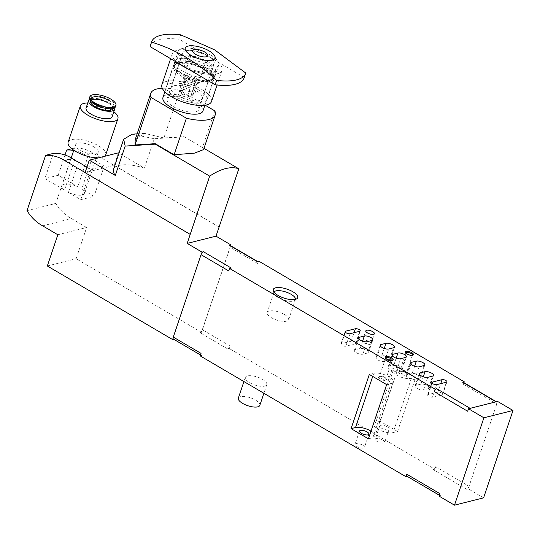 <?xml version="1.0" encoding="UTF-8"?>
<svg xmlns="http://www.w3.org/2000/svg" width="540" height="540" viewBox="0 0 540 540"><rect width="100%" height="100%" fill="white"/><g stroke="black" fill="none" stroke-linecap="round" stroke-linejoin="round"><path stroke-width="0.41" stroke-dasharray="2.7 2.03" d="M483.597 497.846L468.207 488.808L496.895 403.556A2.835 1.31 -59.6 0 1 496.793 403.9L469.051 486.331A2.835 1.31 -59.6 0 1 468.916 486.689A2.835 1.31 -59.6 0 1 466.594 489.233L433.215 469.631L434.828 469.226L435.672 466.729L469.051 486.331M78.611 162.216L68.445 192.443A11.9 4.367 18.6 0 0 84.382 193.408A11.9 4.367 18.6 0 0 81.716 189.101L94.048 196.337L104.22 166.118L91.888 158.875L81.716 189.101M68.445 192.443L80.77 199.679L94.048 196.337M74.662 159.894L64.49 190.121L44.901 178.619L53.386 153.387M80.77 199.679L90.943 169.459L86.94 167.11M64.996 154.994L58.172 175.277L77.767 186.779A11.9 4.367 18.6 0 0 61.83 185.814A11.9 4.367 18.6 0 0 64.49 190.121M73.724 150.464A42.491 34.337 -104.1 0 1 85.671 155.23L87.939 156.56L77.767 186.779M85.671 155.23L93.447 153.272A42.491 34.337 -104.1 0 0 74.432 148.088L55.809 203.418A42.491 34.337 -104.1 0 0 71.462 218.592L86.643 227.509L76.14 258.728L201.427 332.303L201.906 330.892A2.835 1.31 120.4 0 0 202.433 329.765L230.168 247.334A2.835 1.31 120.4 0 0 230.378 246.287A2.835 1.31 120.4 0 0 229.986 245.302M71.793 148.757L74.432 148.088M205.193 105.219L179.915 90.376L163.904 137.95L184.039 136.667L203.985 148.345M184.039 136.667L202.487 147.494L203.56 149.607M132.233 134.183L154.312 138.739L184.363 136.822M163.904 137.95L144.666 133.38L135.223 139.509M118.409 152.84L114.21 165.328L85.07 172.665M154.312 138.739L144.423 168.116L118.975 153.171M219.233 227.003L114.21 165.328M190.256 234.293L85.111 172.55M219.071 227.043L93.447 153.272M87.939 156.56A11.9 4.367 -161.4 0 1 90.072 157.673A11.9 4.367 -161.4 0 1 91.888 158.875M90.943 169.459L104.22 166.118M173.09 338.148L201.562 253.544M229.338 348.557L230.175 346.059A2.835 1.31 120.4 0 1 227.718 348.962L229.338 348.557L434.828 469.226M257.141 261.536A2.835 1.31 120.4 0 1 257.735 261.596A2.835 1.31 120.4 0 1 257.918 263.628L258.761 261.131M463.226 382.266A2.835 1.31 120.4 0 1 463.415 384.298L463.955 382.691M411.352 378.398L393.107 432.608L397.562 431.487L415.8 377.278L411.352 378.398A11.333 4.158 -161.4 0 1 398.642 376.191A11.333 4.158 -161.4 0 1 391.939 369.698A11.333 4.158 -161.4 0 1 394.004 368.219L375.766 422.422L380.214 421.301L398.459 367.099L415.8 377.278M397.562 431.487L380.214 421.301M393.107 432.608A11.333 4.158 -161.4 0 1 380.403 430.394A11.333 4.158 -161.4 0 1 373.7 423.9A11.333 4.158 -161.4 0 1 375.766 422.422M249.588 382.651A11.333 4.158 18.6 0 0 266.8 384.635A11.333 4.158 18.6 0 0 262.535 379.39A11.333 4.158 18.6 0 0 245.322 377.406A11.333 4.158 18.6 0 0 249.588 382.651M362.583 445.129A4.955 1.816 -161.4 0 1 364.446 447.424A4.955 1.816 -161.4 0 1 359.168 447.565A4.955 1.816 -161.4 0 1 355.05 444.265A4.955 1.816 -161.4 0 1 362.583 445.129M382.813 440.039A4.955 1.816 -161.4 0 1 384.683 442.334A4.955 1.816 -161.4 0 1 379.404 442.476A4.955 1.816 -161.4 0 1 375.28 439.169A4.955 1.816 -161.4 0 1 382.813 440.039M200.198 355.887L201.818 355.482L173.725 339.275M47.324 265.984L76.14 258.728M227.718 348.962L199.969 332.667L201.427 332.303M406.964 476.24L440.694 495.754A2.835 1.31 -59.6 0 1 440.1 495.7A2.835 1.31 -59.6 0 1 439.817 494.012M199.969 332.667A2.835 1.31 120.4 0 0 201.906 330.892L230.587 245.653M496.233 401.78A2.835 1.31 -59.6 0 1 496.611 401.868A2.835 1.31 -59.6 0 1 496.895 403.556L497.61 401.436M433.215 469.631A2.835 1.31 120.4 0 0 435.672 466.729M467.795 410.879A2.835 1.31 -59.6 0 1 469.881 408.416M406.721 476.098A2.835 1.31 120.4 0 0 407.315 476.152M201.042 353.389A2.835 1.31 120.4 0 0 201.224 355.428A2.835 1.31 120.4 0 0 201.818 355.482M173.482 339.134A2.835 1.31 120.4 0 0 174.076 339.188M231.242 268.056A2.835 1.31 120.4 0 0 228.785 270.965M393.721 365.526L388.861 366.748A4.955 1.816 18.6 0 0 387.956 367.396A4.955 1.816 18.6 0 0 390.893 370.238A4.955 1.816 18.6 0 0 396.448 371.203L401.308 369.981A4.955 1.816 18.6 0 0 402.212 369.333A4.955 1.816 18.6 0 0 399.276 366.491A4.955 1.816 18.6 0 0 393.721 365.526L396.191 358.175M412.128 373.619L407.275 374.841A4.955 1.816 18.6 0 0 406.37 375.489A4.955 1.816 18.6 0 0 409.3 378.331A4.955 1.816 18.6 0 0 414.862 379.296L419.715 378.074A4.955 1.816 18.6 0 0 420.62 377.426A4.955 1.816 18.6 0 0 417.69 374.585A4.955 1.816 18.6 0 0 412.128 373.619L414.599 366.275M381.78 355.799L376.927 357.021A4.955 1.816 18.6 0 0 376.022 357.669A4.955 1.816 18.6 0 0 378.952 360.511A4.955 1.816 18.6 0 0 384.514 361.476L389.367 360.254A4.955 1.816 18.6 0 0 390.272 359.606A4.955 1.816 18.6 0 0 387.342 356.764A4.955 1.816 18.6 0 0 381.78 355.799L384.251 348.455M360.133 348.516L355.28 349.738A4.955 1.816 18.6 0 0 354.375 350.386A4.955 1.816 18.6 0 0 357.305 353.228A4.955 1.816 18.6 0 0 362.867 354.2L367.72 352.971A4.955 1.816 18.6 0 0 368.624 352.33A4.955 1.816 18.6 0 0 365.695 349.488A4.955 1.816 18.6 0 0 360.133 348.516L362.603 341.172M420.829 384.163L415.969 385.385A4.955 1.816 18.6 0 0 415.064 386.026A4.955 1.816 18.6 0 0 418.001 388.868A4.955 1.816 18.6 0 0 423.556 389.839L428.416 388.618A4.955 1.816 18.6 0 0 429.32 387.97A4.955 1.816 18.6 0 0 426.384 385.128A4.955 1.816 18.6 0 0 420.829 384.163L423.299 376.812M398.459 367.099L394.004 368.219M405.108 372.701A4.253 1.559 -161.4 0 1 406.573 373.97A4.253 1.559 -161.4 0 1 402.179 374.787A4.253 1.559 -161.4 0 1 399.175 371.48A4.253 1.559 -161.4 0 1 405.108 372.701M387.268 426.803A4.955 1.816 -161.4 0 1 389.138 429.091A4.955 1.816 -161.4 0 1 383.859 429.239A4.955 1.816 -161.4 0 1 379.735 425.932A4.955 1.816 -161.4 0 1 387.268 426.803M412.371 355.293A3.483 1.276 -161.4 0 1 412.047 355.502A3.483 1.276 -161.4 0 1 408.767 355.212A3.483 1.276 -161.4 0 1 405.979 353.457A3.483 1.276 -161.4 0 1 405.851 353.099M404.899 372.134A3.483 1.276 -161.4 0 1 406.1 373.181A3.483 1.276 -161.4 0 1 406.208 373.748A3.483 1.276 -161.4 0 1 402.496 373.842A3.483 1.276 -161.4 0 1 399.607 371.52A3.483 1.276 -161.4 0 1 400.032 371.135A3.483 1.276 -161.4 0 1 404.899 372.134M392.135 360.382A3.483 1.276 -161.4 0 1 391.817 360.592A3.483 1.276 -161.4 0 1 388.537 360.308A3.483 1.276 -161.4 0 1 385.749 358.553A3.483 1.276 -161.4 0 1 385.621 358.189M384.662 377.224A3.483 1.276 -161.4 0 1 385.864 378.27A3.483 1.276 -161.4 0 1 385.972 378.837A3.483 1.276 -161.4 0 1 382.266 378.938A3.483 1.276 -161.4 0 1 379.37 376.616A3.483 1.276 -161.4 0 1 379.802 376.232A3.483 1.276 -161.4 0 1 384.662 377.224M384.871 377.791A4.253 1.559 -161.4 0 1 386.343 379.067A4.253 1.559 -161.4 0 1 381.949 379.883A4.253 1.559 -161.4 0 1 378.938 376.576A4.253 1.559 -161.4 0 1 384.871 377.791M372.721 376.427L373.775 373.309L369.326 374.429M373.775 373.309A11.333 4.158 -161.4 0 1 386.478 375.523A11.333 4.158 -161.4 0 1 393.188 382.016A11.333 4.158 -161.4 0 1 391.115 383.495L386.667 384.615M371 431.17A11.333 4.158 -161.4 0 1 374.942 436.219A11.333 4.158 -161.4 0 1 372.877 437.697L391.115 383.495M368.422 438.818L372.877 437.697M437.886 392.141L428.173 394.585A2.835 1.04 18.6 0 0 427.66 394.956A2.835 1.04 18.6 0 0 429.334 396.576A2.835 1.04 18.6 0 0 432.513 397.13L442.22 394.686A2.835 1.04 18.6 0 0 442.739 394.315A2.835 1.04 18.6 0 0 441.065 392.695A2.835 1.04 18.6 0 0 437.886 392.141L440.755 383.623M351.182 341.226L341.469 343.67A2.835 1.04 18.6 0 0 340.949 344.041A2.835 1.04 18.6 0 0 342.63 345.661A2.835 1.04 18.6 0 0 345.803 346.214L355.516 343.771A2.835 1.04 18.6 0 0 356.036 343.4A2.835 1.04 18.6 0 0 354.355 341.779A2.835 1.04 18.6 0 0 351.182 341.226L354.044 332.707M370.231 344.324A4.536 1.661 18.6 0 0 371.061 343.737A4.536 1.661 18.6 0 0 367.295 340.713A4.536 1.661 18.6 0 0 362.468 340.848A4.536 1.661 18.6 0 0 365.148 343.44A4.536 1.661 18.6 0 0 370.231 344.324M295.481 299.349A11.333 4.158 -161.4 0 1 295.421 299.585A11.333 4.158 -161.4 0 1 294.833 300.389A11.333 4.158 -161.4 0 1 283.351 299.916A11.333 4.158 -161.4 0 1 273.922 293.348A11.333 4.158 -161.4 0 1 273.942 292.356A11.333 4.158 -161.4 0 1 274.037 292.133M284.391 314.442A11.333 4.158 -161.4 0 1 288.657 319.687A11.333 4.158 -161.4 0 1 276.588 320.011A11.333 4.158 -161.4 0 1 267.178 312.457A11.333 4.158 -161.4 0 1 284.391 314.442M238.343 398.135A11.333 4.158 -161.4 0 1 255.555 400.12A11.333 4.158 -161.4 0 1 259.821 405.365M58.172 175.277L44.901 178.619M27 210.668L55.809 203.418M42.647 225.841L71.462 218.592M57.834 234.758L86.643 227.509M144.423 168.116A30.031 11.016 18.6 0 0 113.535 169.331M179.915 90.376A33.993 12.467 18.6 0 0 162.243 88.25M214.812 110.869L202.487 147.494M202.959 110.977A21.107 7.742 18.6 0 0 195.014 101.21A21.107 7.742 18.6 0 0 162.952 97.517M205.875 62.127A16.713 6.129 -161.4 0 1 212.166 69.863A16.713 6.129 -161.4 0 1 194.366 70.342A16.713 6.129 -161.4 0 1 180.482 59.198A16.713 6.129 -161.4 0 1 205.875 62.127M207.731 61.661A19.966 7.324 -161.4 0 1 215.386 70.133A19.966 7.324 -161.4 0 1 193.988 71.476A19.966 7.324 -161.4 0 1 177.755 57.463A19.966 7.324 -161.4 0 1 207.731 61.661M173.407 106.65A16.713 6.129 18.6 0 0 198.801 109.58A16.713 6.129 18.6 0 0 192.51 101.844A16.713 6.129 18.6 0 0 167.117 98.915A16.713 6.129 18.6 0 0 173.407 106.65M205.497 70.072A21.107 7.742 -161.4 0 1 213.476 77.99A21.107 7.742 -161.4 0 1 213.442 79.839A21.107 7.742 -161.4 0 1 190.971 80.447A21.107 7.742 -161.4 0 1 173.435 66.373A21.107 7.742 -161.4 0 1 174.521 64.881A21.107 7.742 -161.4 0 1 205.497 70.072M205.457 69.093A20.399 7.479 -161.4 0 1 213.172 76.748A20.399 7.479 -161.4 0 1 213.131 78.53A20.399 7.479 -161.4 0 1 191.417 79.117A20.399 7.479 -161.4 0 1 174.467 65.522A20.399 7.479 -161.4 0 1 175.52 64.078A20.399 7.479 -161.4 0 1 205.457 69.093M205.875 67.844A20.399 7.479 -161.4 0 1 213.556 77.281A20.399 7.479 -161.4 0 1 191.835 77.868A20.399 7.479 -161.4 0 1 174.893 64.273A20.399 7.479 -161.4 0 1 205.875 67.844M206.28 67.743A21.107 7.742 -161.4 0 1 214.225 77.51A21.107 7.742 -161.4 0 1 191.754 78.111A21.107 7.742 -161.4 0 1 174.218 64.044A21.107 7.742 -161.4 0 1 206.28 67.743M207.124 65.246A21.107 7.742 -161.4 0 1 215.217 74.196A21.107 7.742 -161.4 0 1 215.062 75.013A21.107 7.742 -161.4 0 1 192.591 75.614A21.107 7.742 -161.4 0 1 175.061 61.547A21.107 7.742 -161.4 0 1 175.433 60.811A21.107 7.742 -161.4 0 1 207.124 65.246M93.731 146.812A11.9 4.367 -161.4 0 1 98.206 152.314A11.9 4.367 -161.4 0 1 85.543 152.658A11.9 4.367 -161.4 0 1 75.654 144.727A11.9 4.367 -161.4 0 1 93.731 146.812M89.458 97.929A13.743 5.042 -161.4 0 1 110.336 100.332A13.743 5.042 -161.4 0 1 115.506 106.691M109.283 100.602A11.9 4.367 -161.4 0 1 113.758 106.103A11.9 4.367 -161.4 0 1 101.088 106.448A11.9 4.367 -161.4 0 1 91.206 98.516L90.403 100.906M108.439 103.1A11.9 4.367 -161.4 0 1 112.921 108.601M90.362 101.014A11.9 4.367 -161.4 0 1 91.314 99.941M91.172 98.624A13.743 5.042 -161.4 0 1 109.492 102.83A13.743 5.042 -161.4 0 1 114.629 107.791M89.492 99.333A13.743 5.042 -161.4 0 1 90.295 98.901M86.096 107.919A13.743 5.042 -161.4 0 1 106.974 110.329A13.743 5.042 -161.4 0 1 112.144 116.687M87.77 102.951A19.832 7.277 -161.4 0 1 110.45 109.451A19.832 7.277 -161.4 0 1 113.819 111.713M68.135 142.196A19.832 7.277 -161.4 0 1 98.26 145.672A19.832 7.277 -161.4 0 1 105.725 154.845M104.625 156.31A19.832 7.277 -161.4 0 1 98.428 157.869M440.708 495.727L439.101 496.132M468.207 488.808L466.601 489.213M182.635 89.93A2.551 0.938 -161.4 0 1 182.628 90.133A2.551 0.938 -161.4 0 1 180.697 90.423A1.91 0.702 -161.4 0 0 179.246 90.632A1.91 0.702 -161.4 0 0 180.286 91.692A2.551 0.938 -161.4 0 1 181.676 93.096A2.551 0.938 -161.4 0 1 181.568 93.258A1.91 0.702 -161.4 0 0 181.487 93.38A1.91 0.702 -161.4 0 0 182.358 94.345A1.91 0.702 -161.4 0 0 184.349 94.892A2.551 0.938 -161.4 0 1 187.569 95.965A1.91 0.702 -161.4 0 0 189.479 96.734A1.91 0.702 -161.4 0 0 190.755 96.485A1.91 0.702 -161.4 0 0 190.762 96.329A2.551 0.938 -161.4 0 1 190.769 96.127A2.551 0.938 -161.4 0 1 192.699 95.843A1.91 0.702 -161.4 0 0 194.15 95.627A1.91 0.702 -161.4 0 0 193.111 94.574A2.551 0.938 -161.4 0 1 191.72 93.17A2.551 0.938 -161.4 0 1 191.828 93.008A1.91 0.702 -161.4 0 0 191.909 92.887A1.91 0.702 -161.4 0 0 191.038 91.915A1.91 0.702 -161.4 0 0 189.047 91.375A2.551 0.938 -161.4 0 1 185.828 90.295A1.91 0.702 -161.4 0 0 183.917 89.532A1.91 0.702 -161.4 0 0 182.642 89.782A1.91 0.702 -161.4 0 0 182.635 89.93L186.489 78.482L182.628 90.133M181.487 93.38L185.423 81.803C185.024 83.322 184.599 82.802 184.14 80.237L183.775 77.166L184.545 78.968L186.226 79.448M190.769 96.127L194.616 84.881C193.995 86.326 194.643 86.164 196.553 84.389L198.686 82.161L196.965 83.126L195.325 82.451L195.953 80.865L192.901 79.92C191.079 81.803 190.006 81.439 189.675 78.847L186.698 77.733L186.489 78.482M181.676 93.096L185.423 81.803C186.273 80.136 187.198 80.676 188.204 83.437C188.703 85.482 189.776 85.84 191.423 84.517C193.9 82.924 194.96 83.038 194.616 84.881L190.762 96.329M190.755 96.485L194.616 84.881M161.865 84.773A26.204 9.612 -161.4 0 1 201.67 89.363A26.204 9.612 -161.4 0 1 211.532 101.493M177.964 62.984A26.204 9.612 -161.4 0 1 172.328 53.676A26.204 9.612 -161.4 0 1 207.103 55.647A26.204 9.612 -161.4 0 1 212.139 58.266A26.204 9.612 -161.4 0 1 216.365 61.088A26.204 9.612 -161.4 0 1 222.001 70.389A26.204 9.612 -161.4 0 1 187.225 68.418M180.691 34.83L179.199 39.265A49.579 18.185 -161.4 0 0 150.174 46.224M245.754 73.035L244.262 77.47A49.579 18.185 -161.4 0 1 244.148 77.848M244.262 77.47L179.199 39.265M185.281 79.542A8.005 2.936 -161.4 0 1 183.695 77.395A8.005 2.936 -161.4 0 1 183.735 76.842A8.005 2.936 -161.4 0 1 195.892 78.246A8.005 2.936 -161.4 0 1 198.909 81.945A8.005 2.936 -161.4 0 1 198.605 82.418A8.005 2.936 -161.4 0 1 192.659 82.802A8.005 2.936 -161.4 0 1 185.281 79.542M196.128 90.761A16.504 6.055 -161.4 0 1 202.338 98.395A16.504 6.055 -161.4 0 1 184.768 98.867A16.504 6.055 -161.4 0 1 171.059 87.872A16.504 6.055 -161.4 0 1 196.128 90.761M198.916 90.058A21.391 7.843 -161.4 0 1 206.969 99.954A21.391 7.843 -161.4 0 1 184.194 100.568A21.391 7.843 -161.4 0 1 166.428 86.312A21.391 7.843 -161.4 0 1 198.916 90.058M210.688 55.087A21.391 7.843 -161.4 0 1 218.741 64.982A21.391 7.843 -161.4 0 1 195.966 65.597A21.391 7.843 -161.4 0 1 178.193 51.341A21.391 7.843 -161.4 0 1 210.688 55.087M207.893 55.789A16.504 6.055 -161.4 0 1 214.103 63.423A16.504 6.055 -161.4 0 1 196.533 63.895A16.504 6.055 -161.4 0 1 182.824 52.9A16.504 6.055 -161.4 0 1 207.893 55.789M230.175 346.059L202.433 329.765M257.918 263.628L230.168 247.334M463.415 384.298L496.793 403.9M388.861 366.748L392.492 355.968M396.448 371.203L400.653 358.715M401.308 369.981L405.506 357.494M407.275 374.841L410.9 364.061M414.862 379.296L419.06 366.808M419.715 378.074L423.92 365.587M376.927 357.021L380.552 346.241M384.514 361.476L388.712 348.988M389.367 360.254L393.572 347.767M355.28 349.738L358.904 338.958M362.867 354.2L367.065 341.705M367.72 352.971L371.925 340.484M415.969 385.385L419.6 374.605M423.556 389.839L427.761 377.345M428.416 388.618L432.614 376.124M428.173 394.585L432.047 383.069M432.513 397.13L436.712 384.642M442.22 394.686L446.425 382.199M341.469 343.67L345.344 332.154M345.803 346.214L350.008 333.727M355.516 343.771L359.721 331.283M184.545 78.968L180.697 90.423M189.675 78.847L185.828 90.295M192.901 79.92L189.047 91.375M195.683 81.553L191.828 93.008M196.965 83.126L193.111 94.574M196.553 84.389L192.699 95.843M191.423 84.517L187.569 95.965M188.204 83.437L184.349 94.892M185.423 81.803L181.568 93.258M184.14 80.237L180.286 91.692M137.119 133.866L144.666 133.38M391.939 369.698L373.7 423.9M439.391 495.281L440.1 495.7M201.224 355.428L200.502 355.003M387.956 367.396L392.162 354.901M402.212 369.333L406.411 356.846M406.37 375.489L410.569 363.002M420.62 377.426L424.825 364.939M376.022 357.669L380.221 345.182M390.272 359.606L394.477 347.119M354.375 350.386L358.574 337.898M368.624 352.33L372.83 339.836M415.064 386.026L419.269 373.538M429.32 387.97L433.526 375.482M412.047 355.502L412.911 355.158M405.979 353.457L405.506 352.667M405.877 352.89L399.607 371.52M412.479 355.111L406.208 373.748M400.032 371.135L399.175 371.48M406.1 373.181L406.573 373.97M379.735 425.932L375.28 439.169M389.138 429.091L384.683 442.334M391.817 360.592L392.675 360.248M385.749 358.553L385.27 357.757M385.641 357.986L379.37 376.616M392.243 360.207L385.972 378.837M379.802 376.232L378.938 376.576M385.864 378.27L386.343 379.067M393.188 382.016L374.942 436.219M359.505 431.021L355.05 444.265M368.901 434.187L364.446 447.424M427.66 394.956L431.858 382.469M442.739 394.315L446.945 381.827M340.949 344.041L345.154 331.547M356.036 343.4L360.234 330.912M371.061 343.737L374.423 333.747M362.468 340.848L365.83 330.851M294.833 300.389L297.034 298.62M273.922 293.348L273.24 290.608M273.942 292.356L267.178 312.457M295.421 299.585L288.657 319.687M245.322 377.406L243.918 381.564M266.8 384.635L263.885 393.289M180.482 59.198L167.117 98.915M212.166 69.863L198.801 109.58M173.435 66.373L164.876 91.8M213.442 79.839L204.883 105.266M175.52 64.078L174.521 64.881M213.172 76.748L213.476 77.99M174.893 64.273L174.467 65.522M213.556 77.281L213.131 78.53M175.061 61.547L174.218 64.044M215.062 75.013L214.225 77.51M177.755 57.463L175.433 60.811M215.386 70.133L215.217 74.196M75.654 144.727L73.798 150.242M71.233 157.862L61.83 185.814M98.206 152.314L96.35 157.829M96.147 158.443L84.382 193.408M113.758 106.103L112.955 108.493M186.698 77.733L182.642 89.782M195.953 80.865L191.909 92.887M195.325 82.445L191.72 93.17M198.686 82.161L194.15 95.627M183.775 77.166L179.246 90.632M172.328 53.676L170.64 58.684M222.001 70.389L217.073 85.023M197.654 83.342L198.605 82.418M183.87 78.597L183.695 77.395M192.564 50.612L183.735 76.842M207.731 55.721L198.909 81.945M178.193 51.341L166.428 86.312M218.741 64.982L206.969 99.954M182.824 52.9L171.059 87.872M214.103 63.423L202.338 98.395"/><path stroke-width="0.81" d="M496.233 401.78L469.881 408.416A2.835 1.31 -59.6 0 1 470.117 408.328L496.017 401.814A2.835 1.31 -59.6 0 1 496.233 401.78L497.61 401.436L513 410.474L483.894 417.798L468.504 408.76L469.881 408.416M86.94 167.11L78.611 162.216A11.9 4.367 -161.4 0 1 74.662 159.894L72.401 158.571A42.491 34.337 -104.1 0 0 53.386 153.387L45.617 155.345L27 210.668A42.491 34.337 -104.1 0 0 42.647 225.841L57.834 234.758L47.324 265.984L172.618 339.552L173.725 339.275M73.724 150.464A42.491 34.337 -104.1 0 0 66.663 150.046L64.996 154.994M66.663 150.046L71.793 148.757M162.243 88.25A33.993 12.467 18.6 0 0 150.741 93.407A33.993 12.467 18.6 0 0 151.031 97.45L186.401 118.219A33.993 12.467 18.6 0 0 215.177 115.088L203.56 149.607L194.528 153.117L174.103 154.764L155.23 143.681L155.223 144.16L209.682 176.135L187.191 243.412L216 236.162L238.815 168.804A76.491 35.269 120.4 0 0 209.682 176.135M203.985 148.345L238.815 168.804M155.223 144.16L125.172 146.077L123.66 139.246L132.233 134.183L137.119 133.866M150.741 93.407L135.223 139.509L135.034 144.97L155.23 143.681M118.975 153.171L118.409 152.84L89.275 160.178L85.07 172.665L190.094 234.333M125.172 146.077L115.29 175.453L89.275 160.178M85.111 172.55L64.631 160.522L72.401 158.571M201.562 253.544L202.041 252.133L203.492 251.762A2.835 1.31 120.4 0 0 201.562 253.544A2.835 1.31 120.4 0 0 201.035 254.671L173.293 337.095A2.835 1.31 120.4 0 0 173.09 338.148A2.835 1.31 120.4 0 0 173.482 339.134L200.502 355.003M439.391 495.281L406.721 476.098A2.835 1.31 120.4 0 1 406.539 474.059L405.695 476.557L200.198 355.887L201.042 353.389L173.293 337.095M435.119 389.138L436.739 388.726A2.835 1.31 120.4 0 0 434.275 391.635L435.119 389.138L229.622 268.468L228.785 270.965L201.035 254.671M369.326 374.429L386.667 384.615L368.422 438.818L351.081 428.632L369.326 374.429M463.955 382.691L464.252 381.8L258.761 261.131L257.141 261.536L229.392 245.248L230.85 244.876L216 236.162M292.849 291.742A12.893 4.725 -161.4 0 1 297.034 298.62A12.893 4.725 -161.4 0 1 283.973 298.073A12.893 4.725 -161.4 0 1 273.24 290.608A12.893 4.725 -161.4 0 1 279.382 287.543A12.893 4.725 -161.4 0 1 292.849 291.742M373.592 334.334A4.536 1.661 18.6 0 0 374.423 333.747A4.536 1.661 18.6 0 0 370.656 330.723A4.536 1.661 18.6 0 0 365.83 330.851A4.536 1.661 18.6 0 0 368.51 333.45A4.536 1.661 18.6 0 0 373.592 334.334M345.674 331.182A2.835 1.04 18.6 0 0 345.154 331.547A2.835 1.04 18.6 0 0 346.829 333.173A2.835 1.04 18.6 0 0 350.008 333.727L359.721 331.283A2.835 1.04 18.6 0 0 360.234 330.912A2.835 1.04 18.6 0 0 358.56 329.285A2.835 1.04 18.6 0 0 355.381 328.738L345.674 331.182L345.344 332.154M432.378 382.097A2.835 1.04 18.6 0 0 431.858 382.469A2.835 1.04 18.6 0 0 433.539 384.089A2.835 1.04 18.6 0 0 436.712 384.642L446.425 382.199A2.835 1.04 18.6 0 0 446.945 381.827A2.835 1.04 18.6 0 0 445.264 380.207A2.835 1.04 18.6 0 0 442.091 379.654L432.378 382.097L432.047 383.069M391.595 357.811A4.253 1.559 -161.4 0 1 392.675 360.248A4.253 1.559 -161.4 0 1 388.672 359.897A4.253 1.559 -161.4 0 1 385.27 357.757A4.253 1.559 -161.4 0 1 386.856 356.413A4.253 1.559 -161.4 0 1 391.595 357.811M411.831 352.714A4.253 1.559 -161.4 0 1 412.911 355.158A4.253 1.559 -161.4 0 1 408.908 354.807A4.253 1.559 -161.4 0 1 405.506 352.667A4.253 1.559 -161.4 0 1 407.093 351.324A4.253 1.559 -161.4 0 1 411.831 352.714M420.174 372.89A4.955 1.816 18.6 0 0 419.269 373.538A4.955 1.816 18.6 0 0 422.206 376.38A4.955 1.816 18.6 0 0 427.761 377.345L432.614 376.124A4.955 1.816 18.6 0 0 433.526 375.482A4.955 1.816 18.6 0 0 430.589 372.64A4.955 1.816 18.6 0 0 425.034 371.669L420.174 372.89L419.6 374.605M359.478 337.25A4.955 1.816 18.6 0 0 358.574 337.898A4.955 1.816 18.6 0 0 361.51 340.74A4.955 1.816 18.6 0 0 367.065 341.705L371.925 340.484A4.955 1.816 18.6 0 0 372.83 339.836A4.955 1.816 18.6 0 0 369.893 336.994A4.955 1.816 18.6 0 0 364.338 336.029L359.478 337.25L358.904 338.958M381.125 344.534A4.955 1.816 18.6 0 0 380.221 345.182A4.955 1.816 18.6 0 0 383.157 348.023A4.955 1.816 18.6 0 0 388.712 348.988L393.572 347.767A4.955 1.816 18.6 0 0 394.477 347.119A4.955 1.816 18.6 0 0 391.541 344.277A4.955 1.816 18.6 0 0 385.985 343.312L381.125 344.534L380.552 346.241M411.473 362.354A4.955 1.816 18.6 0 0 410.569 363.002A4.955 1.816 18.6 0 0 413.505 365.843A4.955 1.816 18.6 0 0 419.06 366.808L423.92 365.587A4.955 1.816 18.6 0 0 424.825 364.939A4.955 1.816 18.6 0 0 421.889 362.097A4.955 1.816 18.6 0 0 416.333 361.132L411.473 362.354L410.9 364.061M393.066 354.26A4.955 1.816 18.6 0 0 392.162 354.901A4.955 1.816 18.6 0 0 395.091 357.743A4.955 1.816 18.6 0 0 400.653 358.715L405.506 357.494A4.955 1.816 18.6 0 0 406.411 356.846A4.955 1.816 18.6 0 0 403.481 354.004A4.955 1.816 18.6 0 0 397.919 353.038L393.066 354.26L392.492 355.968M202.041 252.133L187.191 243.412M203.492 251.762L231.242 268.056L229.622 268.468M464.252 381.8L462.632 382.212L496.017 401.814M405.695 476.557L406.964 476.24M496.395 401.74L463.226 382.266A2.835 1.31 120.4 0 0 462.632 382.212M434.275 391.635L467.66 411.237A2.835 1.31 -59.6 0 1 467.795 410.879M439.817 494.012A2.835 1.31 -59.6 0 1 439.918 493.661L439.101 496.132L454.491 505.17L483.597 497.846L513 410.474M257.492 261.448L229.986 245.302A2.835 1.31 120.4 0 0 229.392 245.248M405.851 353.099A3.483 1.276 -161.4 0 1 405.877 352.89A3.483 1.276 -161.4 0 1 411.163 353.504A3.483 1.276 -161.4 0 1 412.479 355.111A3.483 1.276 -161.4 0 1 412.371 355.293M385.621 358.189A3.483 1.276 -161.4 0 1 385.641 357.986A3.483 1.276 -161.4 0 1 390.933 358.594A3.483 1.276 -161.4 0 1 392.243 360.207A3.483 1.276 -161.4 0 1 392.135 360.382M351.081 428.632L355.536 427.511A11.333 4.158 -161.4 0 1 371 431.17M367.038 431.892A4.955 1.816 -161.4 0 1 368.901 434.187A4.955 1.816 -161.4 0 1 363.623 434.329A4.955 1.816 -161.4 0 1 359.505 431.021A4.955 1.816 -161.4 0 1 367.038 431.892M274.037 292.133A11.333 4.158 -161.4 0 1 291.154 294.341A11.333 4.158 -161.4 0 1 295.481 299.349M263.885 393.289L259.821 405.365A11.333 4.158 -161.4 0 1 247.759 405.689A11.333 4.158 -161.4 0 1 238.343 398.135L243.918 381.564M230.587 245.653L230.85 244.876M172.618 339.552L173.09 338.148M64.631 160.522A42.491 34.337 -104.1 0 0 45.617 155.345M123.66 139.246L113.535 169.331A30.031 11.016 18.6 0 0 115.29 175.453M151.031 97.45L135.034 144.97M215.177 115.088A33.993 12.467 18.6 0 0 214.812 110.869L205.193 105.219M186.401 118.219L174.103 154.764M164.876 91.8L162.952 97.517A21.107 7.742 18.6 0 0 170.897 107.285A21.107 7.742 18.6 0 0 202.959 110.977L204.883 105.266M110.754 99.083A13.743 5.042 -161.4 0 1 115.925 105.442A13.743 5.042 -161.4 0 1 95.053 103.039A13.743 5.042 -161.4 0 1 89.883 96.68A13.743 5.042 -161.4 0 1 110.754 99.083M115.925 105.442L115.506 106.691A13.743 5.042 -161.4 0 1 100.879 107.089A13.743 5.042 -161.4 0 1 89.458 97.929L89.883 96.68M91.206 98.516A11.9 4.367 -161.4 0 1 109.283 100.602M112.955 108.493L112.921 108.601A11.9 4.367 -161.4 0 1 100.251 108.945A11.9 4.367 -161.4 0 1 90.362 101.014L90.403 100.906M91.314 99.941A11.9 4.367 -161.4 0 1 108.439 103.1M114.629 107.791A13.743 5.042 -161.4 0 1 114.662 109.188A13.743 5.042 -161.4 0 1 100.035 109.586A13.743 5.042 -161.4 0 1 88.621 100.427A13.743 5.042 -161.4 0 1 89.492 99.333M90.295 98.901A13.743 5.042 -161.4 0 1 91.172 98.624M114.662 109.188L112.144 116.687A13.743 5.042 -161.4 0 1 97.511 117.079A13.743 5.042 -161.4 0 1 86.096 107.919L88.621 100.427M113.819 111.713A19.832 7.277 -161.4 0 1 117.916 118.625A19.832 7.277 -161.4 0 1 96.802 119.198A19.832 7.277 -161.4 0 1 80.325 105.975A19.832 7.277 -161.4 0 1 87.77 102.951M117.916 118.625L105.725 154.845A19.832 7.277 -161.4 0 1 104.625 156.31M98.428 157.869A19.832 7.277 -161.4 0 1 77.51 152.429A19.832 7.277 -161.4 0 1 68.135 142.196L80.325 105.975M467.674 411.23L468.504 408.76M483.894 417.798L454.491 505.17M217.073 85.023L211.532 101.493A26.204 9.612 -161.4 0 1 183.634 102.242A26.204 9.612 -161.4 0 1 161.865 84.773L170.64 58.684M187.225 68.418A26.204 9.612 -161.4 0 1 177.964 62.984L215.129 84.807L216.621 80.372C196.844 61.952 175.156 49.214 151.558 42.161A49.579 18.185 -161.4 0 1 151.673 41.789A49.579 18.185 -161.4 0 1 180.691 34.83L214.603 49.835L245.754 73.035A49.579 18.185 -161.4 0 1 245.639 73.413A49.579 18.185 -161.4 0 1 216.621 80.372M151.558 42.161L150.066 46.595A49.579 18.185 -161.4 0 1 150.174 46.224L151.673 41.789M245.639 73.413L244.148 77.848A49.579 18.185 -161.4 0 1 215.129 84.807M150.066 46.595L177.964 62.984M204.721 52.016A8.005 2.936 -161.4 0 1 207.731 55.721A8.005 2.936 -161.4 0 1 199.213 55.951A8.005 2.936 -161.4 0 1 192.564 50.612A8.005 2.936 -161.4 0 1 204.721 52.016M406.539 474.059L439.918 493.661M436.739 388.726L470.117 408.328M396.191 358.175L397.919 353.038M414.599 366.275L416.333 361.132M384.251 348.455L385.985 343.312M362.603 341.172L364.338 336.029M423.299 376.812L425.034 371.669M355.536 427.511L372.721 376.427M440.755 383.623L442.091 379.654M354.044 332.707L355.381 328.738M209.129 50.909A15.721 5.764 -161.4 0 1 206.078 60.413A15.721 5.764 -161.4 0 1 185.24 48.181A15.721 5.764 -161.4 0 1 209.129 50.909M73.798 150.242L71.233 157.862M96.35 157.829L96.147 158.443"/></g></svg>
